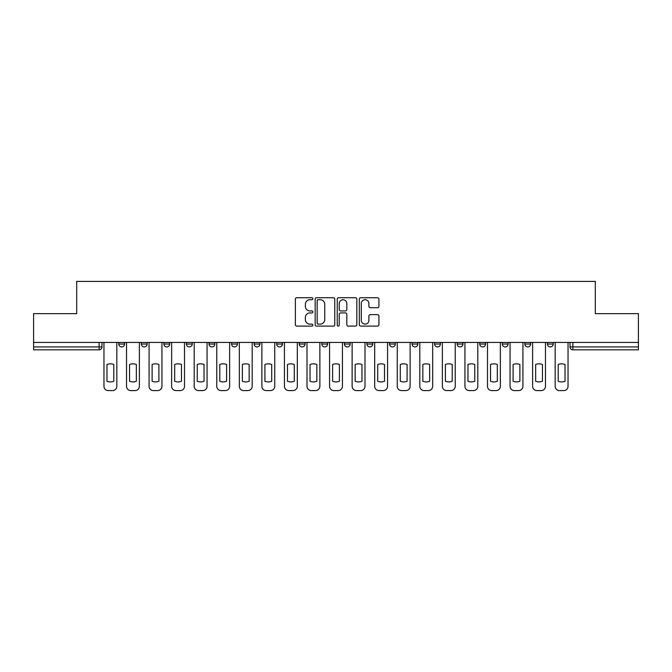 <?xml version="1.0" encoding="UTF-8"?>
<svg xmlns="http://www.w3.org/2000/svg" width="672" height="672" viewBox="0 0 672 672"><rect width="100%" height="100%" fill="white"/><g stroke="black" fill="none" stroke-linecap="round" stroke-linejoin="round"><path stroke-width="1.01" d="M312.858 298.721A0.991 0.991 0 0 0 311.867 297.73L296.789 297.73A1.42 1.42 0 0 0 295.369 299.141L295.369 324.694A1.42 1.42 0 0 0 296.789 326.113L311.867 326.113A0.991 0.991 0 0 0 312.858 325.122A0.991 0.991 0 0 0 311.867 324.131L309.918 324.131A4.544 4.544 0 0 1 305.374 319.586L305.374 317.461A4.544 4.544 0 0 1 309.918 312.917L311.867 312.917A0.991 0.991 0 0 0 312.858 311.917A0.991 0.991 0 0 0 311.867 310.926L309.918 310.926A4.544 4.544 0 0 1 305.374 306.382L305.374 304.256A4.544 4.544 0 0 1 309.918 299.712L311.867 299.712A0.991 0.991 0 0 0 312.858 298.721M502.312 342.434L502.312 344.03L508.099 344.03A2.89 2.89 0 0 1 505.201 346.92A2.89 2.89 0 0 1 502.312 344.03L502.312 342.434M479.749 342.434L479.749 344.03L485.537 344.03A2.89 2.89 0 0 1 482.647 346.92A2.89 2.89 0 0 1 479.749 344.03L479.749 342.434M366.946 342.434L366.946 344.03L372.733 344.03A2.89 2.89 0 0 1 369.844 346.92A2.89 2.89 0 0 1 366.946 344.03L366.946 342.434M299.267 342.434L299.267 344.03L305.054 344.03A2.89 2.89 0 0 1 302.156 346.92A2.89 2.89 0 0 1 299.267 344.03L299.267 342.434M254.142 342.434L254.142 344.03L259.93 344.03A2.89 2.89 0 0 1 257.04 346.92A2.89 2.89 0 0 1 254.142 344.03L254.142 342.434M231.588 342.434L231.588 344.03L237.367 344.03A2.89 2.89 0 0 1 234.478 346.92A2.89 2.89 0 0 1 231.588 344.03L231.588 342.434M186.463 344.03L186.463 342.434L186.463 344.03A2.89 2.89 0 0 0 189.353 346.92A2.89 2.89 0 0 1 186.463 344.03L192.251 344.03A2.89 2.89 0 0 1 189.353 346.92M141.338 344.03L141.338 342.434L141.338 344.03A2.89 2.89 0 0 0 144.236 346.92A2.89 2.89 0 0 1 141.338 344.03L147.126 344.03A2.89 2.89 0 0 1 144.236 346.92A2.89 2.89 0 0 0 147.126 344.03L147.126 342.434L147.126 344.03M377.488 307.734A1.42 1.42 0 0 0 378.907 306.314L378.907 299.141A1.42 1.42 0 0 0 377.488 297.73L360.738 297.73A1.42 1.42 0 0 0 359.318 299.141L359.318 324.694A1.42 1.42 0 0 0 360.738 326.113L377.488 326.113A1.42 1.42 0 0 0 378.907 324.694L378.907 316.042A1.42 1.42 0 0 0 377.488 314.622L370.314 314.622A1.42 1.42 0 0 0 368.894 316.042L368.894 320.334A3.797 3.797 0 0 1 365.098 324.131A3.797 3.797 0 0 1 361.301 320.334L361.301 303.509A3.797 3.797 0 0 1 365.098 299.712A3.797 3.797 0 0 1 368.894 303.509L368.894 306.314A1.42 1.42 0 0 0 370.314 307.734L377.488 307.734M33.6 342.434L33.6 313.656L76.7 313.656L76.7 281.408L595.3 281.408L595.3 313.656L638.4 313.656L638.4 342.434L33.6 342.434L33.6 346.92L102.001 346.92L102.001 342.434L102.001 346.92A2.89 2.89 0 0 1 99.112 349.81L33.6 349.81L33.6 346.92M334.757 299.141A1.42 1.42 0 0 0 333.337 297.73L316.588 297.73A1.42 1.42 0 0 0 315.168 299.141L315.168 324.694A1.42 1.42 0 0 0 316.588 326.113L333.337 326.113A1.42 1.42 0 0 0 334.757 324.694L334.757 299.141M338.663 297.73L355.412 297.73A1.42 1.42 0 0 1 356.832 299.141L356.832 324.694A1.42 1.42 0 0 1 355.412 326.113L348.247 326.113A1.42 1.42 0 0 1 346.828 324.694L346.828 314.336A1.42 1.42 0 0 0 345.408 312.917L340.645 312.917A1.42 1.42 0 0 0 339.226 314.336L339.226 325.122A0.991 0.991 0 0 1 338.234 326.113A0.991 0.991 0 0 1 337.243 325.122L337.243 299.141A1.42 1.42 0 0 1 338.663 297.73M569.999 342.434L569.999 346.92L638.4 346.92L638.4 349.81L572.888 349.81A2.89 2.89 0 0 1 569.999 346.92L569.999 342.434M638.4 342.434L638.4 346.92M553.216 342.434L553.216 344.03A2.89 2.89 0 0 1 550.326 346.92A2.89 2.89 0 0 1 547.436 344.03L553.216 344.03L553.216 342.434M547.436 342.434L547.436 344.03M530.662 344.03L530.662 342.434L530.662 344.03A2.89 2.89 0 0 1 527.764 346.92A2.89 2.89 0 0 1 524.874 344.03L530.662 344.03A2.89 2.89 0 0 1 527.764 346.92M524.874 342.434L524.874 344.03M508.099 342.434L508.099 344.03M485.537 342.434L485.537 344.03M462.974 342.434L462.974 344.03A2.89 2.89 0 0 1 460.085 346.92A2.89 2.89 0 0 1 457.195 344.03L462.974 344.03M457.195 342.434L457.195 344.03M440.412 342.434L440.412 344.03A2.89 2.89 0 0 1 437.522 346.92A2.89 2.89 0 0 1 434.633 344.03L440.412 344.03A2.89 2.89 0 0 1 437.522 346.92M434.633 342.434L434.633 344.03M417.858 342.434L417.858 344.03A2.89 2.89 0 0 1 414.96 346.92A2.89 2.89 0 0 1 412.07 344.03A2.89 2.89 0 0 0 414.96 346.92M412.07 342.434L412.07 344.03L417.858 344.03M395.296 342.434L395.296 344.03A2.89 2.89 0 0 1 392.398 346.92A2.89 2.89 0 0 1 389.508 344.03A2.89 2.89 0 0 0 392.398 346.92M389.508 342.434L389.508 344.03L395.296 344.03M372.733 342.434L372.733 344.03A2.89 2.89 0 0 1 369.844 346.92M350.171 342.434L350.171 344.03A2.89 2.89 0 0 1 347.281 346.92A2.89 2.89 0 0 1 344.392 344.03L350.171 344.03M344.392 342.434L344.392 344.03M321.829 342.434L321.829 344.03L327.608 344.03L327.608 342.434L327.608 344.03A2.89 2.89 0 0 1 324.719 346.92A2.89 2.89 0 0 1 321.829 344.03A2.89 2.89 0 0 0 324.719 346.92M305.054 342.434L305.054 344.03M282.492 342.434L282.492 344.03A2.89 2.89 0 0 1 279.602 346.92A2.89 2.89 0 0 1 276.704 344.03L282.492 344.03L282.492 342.434M276.704 342.434L276.704 344.03M259.93 344.03L259.93 342.434L259.93 344.03A2.89 2.89 0 0 1 257.04 346.92M237.367 344.03L237.367 342.434L237.367 344.03A2.89 2.89 0 0 1 234.478 346.92M214.805 342.434L214.805 344.03A2.89 2.89 0 0 1 211.915 346.92A2.89 2.89 0 0 1 209.026 344.03A2.89 2.89 0 0 0 211.915 346.92A2.89 2.89 0 0 0 214.805 344.03L214.805 342.434M209.026 342.434L209.026 344.03L214.805 344.03M192.251 342.434L192.251 344.03M169.688 342.434L169.688 344.03A2.89 2.89 0 0 1 166.799 346.92A2.89 2.89 0 0 1 163.901 344.03A2.89 2.89 0 0 0 166.799 346.92M163.901 342.434L163.901 344.03L169.688 344.03M124.564 342.434L124.564 344.03A2.89 2.89 0 0 1 121.674 346.92A2.89 2.89 0 0 1 118.784 344.03A2.89 2.89 0 0 0 121.674 346.92A2.89 2.89 0 0 0 124.564 344.03L124.564 342.434M118.784 342.434L118.784 344.03L124.564 344.03M99.112 342.434L99.112 349.81A2.89 2.89 0 0 0 102.001 346.92M318.15 299.712A0.991 0.991 0 0 0 317.159 300.703L317.159 323.131A0.991 0.991 0 0 0 318.15 324.131L320.208 324.131A4.544 4.544 0 0 0 324.752 319.586L324.752 304.256A4.544 4.544 0 0 0 320.208 299.712L318.15 299.712M346.828 303.584A3.797 3.797 0 0 0 343.031 299.788A3.797 3.797 0 0 0 339.226 303.584L339.226 309.506A1.42 1.42 0 0 0 340.645 310.926L345.408 310.926A1.42 1.42 0 0 0 346.828 309.506L346.828 303.584M106.991 364.501L106.991 381.251A9.038 9.038 0 0 0 113.795 381.251L113.795 364.501A9.038 9.038 0 0 0 106.991 364.501M103.958 342.434L103.958 386.257A4.334 4.334 0 0 0 108.293 390.592L112.493 390.592A4.334 4.334 0 0 0 116.827 386.257L116.827 342.434M129.553 364.501L129.553 381.251A9.038 9.038 0 0 0 136.349 381.251L136.349 364.501A9.038 9.038 0 0 0 129.553 364.501M126.521 342.434L126.521 386.257A4.334 4.334 0 0 0 130.855 390.592L135.047 390.592A4.334 4.334 0 0 0 139.39 386.257L139.39 342.434M152.116 364.501L152.116 381.251A9.038 9.038 0 0 0 158.911 381.251L158.911 364.501A9.038 9.038 0 0 0 152.116 364.501M149.075 342.434L149.075 386.257A4.334 4.334 0 0 0 153.418 390.592L157.609 390.592A4.334 4.334 0 0 0 161.952 386.257L161.952 342.434M174.678 364.501L174.678 381.251A9.038 9.038 0 0 0 181.474 381.251L181.474 364.501A9.038 9.038 0 0 0 174.678 364.501M171.637 342.434L171.637 386.257A4.334 4.334 0 0 0 175.98 390.592L180.172 390.592A4.334 4.334 0 0 0 184.514 386.257L184.514 342.434M197.24 364.501L197.24 381.251A9.038 9.038 0 0 0 204.036 381.251L204.036 364.501A9.038 9.038 0 0 0 197.24 364.501M194.2 342.434L194.2 386.257A4.334 4.334 0 0 0 198.542 390.592L202.734 390.592A4.334 4.334 0 0 0 207.068 386.257L207.068 342.434M219.794 364.501L219.794 381.251A9.038 9.038 0 0 0 226.598 381.251L226.598 364.501A9.038 9.038 0 0 0 219.794 364.501M216.762 342.434L216.762 386.257A4.334 4.334 0 0 0 221.096 390.592L225.296 390.592A4.334 4.334 0 0 0 229.631 386.257L229.631 342.434M242.357 364.501L242.357 381.251A9.038 9.038 0 0 0 249.152 381.251L249.152 364.501A9.038 9.038 0 0 0 242.357 364.501M239.324 342.434L239.324 386.257A4.334 4.334 0 0 0 243.659 390.592L247.85 390.592A4.334 4.334 0 0 0 252.193 386.257L252.193 342.434M264.919 364.501L264.919 381.251A9.038 9.038 0 0 0 271.715 381.251L271.715 364.501A9.038 9.038 0 0 0 264.919 364.501M261.878 342.434L261.878 386.257A4.334 4.334 0 0 0 266.221 390.592L270.413 390.592A4.334 4.334 0 0 0 274.756 386.257L274.756 342.434M287.482 364.501L287.482 381.251A9.038 9.038 0 0 0 294.277 381.251L294.277 364.501A9.038 9.038 0 0 0 287.482 364.501M284.441 342.434L284.441 386.257A4.334 4.334 0 0 0 288.784 390.592L292.975 390.592A4.334 4.334 0 0 0 297.318 386.257L297.318 342.434M310.044 364.501L310.044 381.251A9.038 9.038 0 0 0 316.84 381.251L316.84 364.501A9.038 9.038 0 0 0 310.044 364.501M307.003 342.434L307.003 386.257A4.334 4.334 0 0 0 311.346 390.592L315.538 390.592A4.334 4.334 0 0 0 319.872 386.257L319.872 342.434M332.598 364.501L332.598 381.251A9.038 9.038 0 0 0 339.402 381.251L339.402 364.501A9.038 9.038 0 0 0 332.598 364.501M329.566 342.434L329.566 386.257A4.334 4.334 0 0 0 333.9 390.592L338.1 390.592A4.334 4.334 0 0 0 342.434 386.257L342.434 342.434M355.16 364.501L355.16 381.251A9.038 9.038 0 0 0 361.956 381.251L361.956 364.501A9.038 9.038 0 0 0 355.16 364.501M352.128 342.434L352.128 386.257A4.334 4.334 0 0 0 356.462 390.592L360.654 390.592A4.334 4.334 0 0 0 364.997 386.257L364.997 342.434M377.723 364.501L377.723 381.251A9.038 9.038 0 0 0 384.518 381.251L384.518 364.501A9.038 9.038 0 0 0 377.723 364.501M374.682 342.434L374.682 386.257A4.334 4.334 0 0 0 379.025 390.592L383.216 390.592A4.334 4.334 0 0 0 387.559 386.257L387.559 342.434M400.285 364.501L400.285 381.251A9.038 9.038 0 0 0 407.081 381.251L407.081 364.501A9.038 9.038 0 0 0 400.285 364.501M397.244 342.434L397.244 386.257A4.334 4.334 0 0 0 401.587 390.592L405.779 390.592A4.334 4.334 0 0 0 410.122 386.257L410.122 342.434M422.848 364.501L422.848 381.251A9.038 9.038 0 0 0 429.643 381.251L429.643 364.501A9.038 9.038 0 0 0 422.848 364.501M419.807 342.434L419.807 386.257A4.334 4.334 0 0 0 424.15 390.592L428.341 390.592A4.334 4.334 0 0 0 432.676 386.257L432.676 342.434M445.402 364.501L445.402 381.251A9.038 9.038 0 0 0 452.206 381.251L452.206 364.501A9.038 9.038 0 0 0 445.402 364.501M442.369 342.434L442.369 386.257A4.334 4.334 0 0 0 446.704 390.592L450.904 390.592A4.334 4.334 0 0 0 455.238 386.257L455.238 342.434M467.964 364.501L467.964 381.251A9.038 9.038 0 0 0 474.76 381.251L474.76 364.501A9.038 9.038 0 0 0 467.964 364.501M464.932 342.434L464.932 386.257A4.334 4.334 0 0 0 469.266 390.592L473.458 390.592A4.334 4.334 0 0 0 477.8 386.257L477.8 342.434M490.526 364.501L490.526 381.251A9.038 9.038 0 0 0 497.322 381.251L497.322 364.501A9.038 9.038 0 0 0 490.526 364.501M487.486 342.434L487.486 386.257A4.334 4.334 0 0 0 491.828 390.592L496.02 390.592A4.334 4.334 0 0 0 500.363 386.257L500.363 342.434M513.089 364.501L513.089 381.251A9.038 9.038 0 0 0 519.884 381.251L519.884 364.501A9.038 9.038 0 0 0 513.089 364.501M510.048 342.434L510.048 386.257A4.334 4.334 0 0 0 514.391 390.592L518.582 390.592A4.334 4.334 0 0 0 522.925 386.257L522.925 342.434M535.651 364.501L535.651 381.251A9.038 9.038 0 0 0 542.447 381.251L542.447 364.501A9.038 9.038 0 0 0 535.651 364.501M532.61 342.434L532.61 386.257A4.334 4.334 0 0 0 536.953 390.592L541.145 390.592A4.334 4.334 0 0 0 545.479 386.257L545.479 342.434M558.205 364.501L558.205 381.251A9.038 9.038 0 0 0 565.009 381.251L565.009 364.501A9.038 9.038 0 0 0 558.205 364.501M555.173 342.434L555.173 386.257A4.334 4.334 0 0 0 559.507 390.592L563.707 390.592A4.334 4.334 0 0 0 568.042 386.257L568.042 342.434M572.888 342.434L572.888 349.81"/></g></svg>
